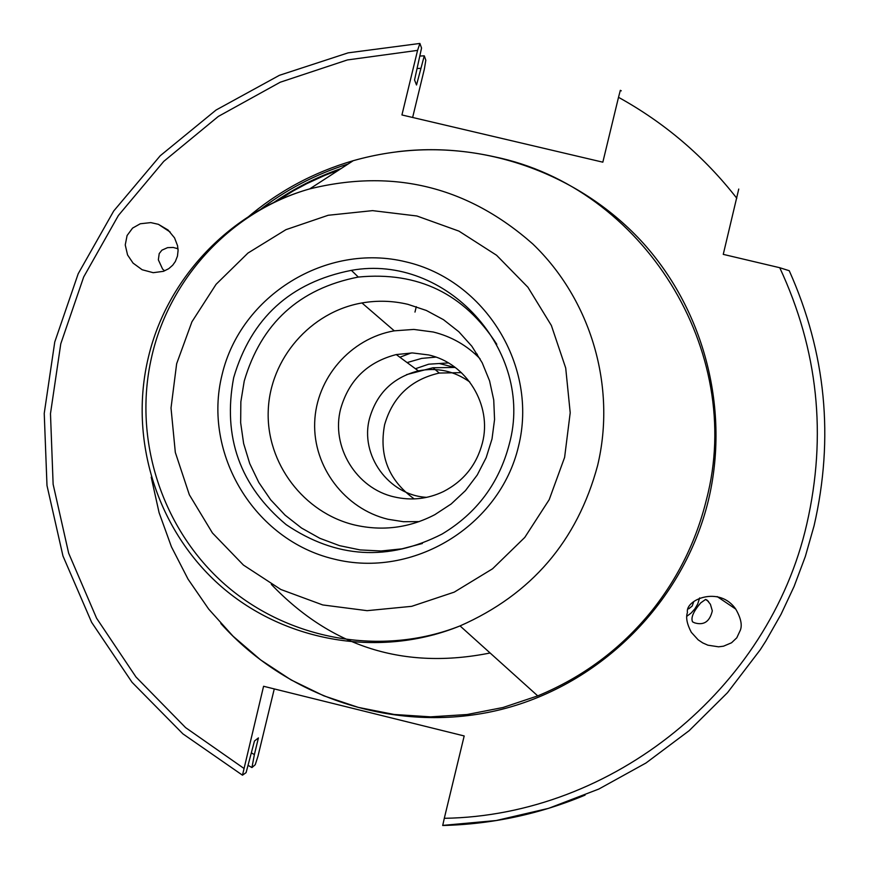 <?xml version="1.0" encoding="UTF-8"?>
<svg xmlns="http://www.w3.org/2000/svg" width="869" height="869" viewBox="0 0 869 869"><rect width="100%" height="100%" fill="white"/><g stroke="black" fill="none" stroke-linecap="round" stroke-linejoin="round"><path stroke-width="1.3" d="M455.443 367.609L439.464 363.568M474.626 353.564L477.353 354.248M428.591 354.943C466.664 363.22 492.375 405.226 482.382 443.049C476.57 464.991 463.59 481.154 443.451 491.561C427.646 499.056 411.243 500.837 394.244 496.916C356.171 488.487 330.698 446.514 340.659 408.821C348.882 380.144 367.413 362.058 396.264 354.563L412.449 352.933L428.591 354.943M426.712 497.35C388.704 495.406 359.603 455.171 369.531 418.467C376.744 393.309 393.005 377.45 418.326 370.878C437.074 367.229 454.237 370.944 469.814 382.023M411.243 352.933L399.881 357.235M454.78 367.446L432.947 367.761L406.54 374.637M415.425 368.738L428.689 364.198L448.415 362.927M435.923 357.116L421.737 358.386L407.105 362.579M687.455 612.46C684.859 599.849 719.304 585.239 735.739 609.093C740.801 617.87 742.343 624.876 740.388 630.09L736.782 637.813L731.546 642.778L723.508 646.188L718.565 646.818L707.898 645.189L702.76 642.919L698.176 639.856L691.322 632.328C686.944 624.018 685.652 617.392 687.455 612.46M712.308 610.831L710.418 604.313L707.051 600.099L705.563 599.458L700.718 602.88C693.397 611.45 690.681 617.772 692.56 621.856L694.581 622.834C703.868 625.615 709.777 621.617 712.308 610.831M686.89 616.219L691.235 612.96L694.896 608.821L697.688 604.053L699.643 597.926M177.461 256.105L175.364 261.482L172.725 265.186L168.803 268.64L163.47 271.324L153.226 272.692L142.158 269.748L133.076 263.122L127.558 254.943L125.245 244.939L127.08 235.542L132.577 228.102L140.278 223.767L150.793 222.605L158.375 224.311L168.065 230.024L174.55 237.878L177.569 245.764L178.091 250.391L177.461 256.105M178.015 248.784L173.268 247.459L167.576 247.643L161.906 250.174L159.212 253.596L158.343 259.809L162.622 269.118L164.513 270.737M354.465 524.952C382.469 531.393 409.256 527.961 434.826 514.676L451.174 503.977L465.458 490.616L477.244 475.006L486.184 457.605L492.017 438.921L494.559 419.521L493.733 399.99L489.584 380.883L482.208 362.797L471.856 346.253L458.821 331.741L443.494 319.694L426.342 310.461L407.865 304.324C392.658 300.739 377.352 300.283 361.96 302.955C310.483 311.873 269.868 358.745 268.228 410.983C266.262 463.21 303.618 512.721 354.465 524.952M480.057 358.778C466.99 345.406 451.391 336.488 433.273 332.012L413.84 329.427L394.287 330.828C350.565 338.378 316.066 378.167 314.687 422.519C313.036 466.859 344.787 508.876 387.965 519.26L403.488 521.715L419.206 521.606M233.674 377.667C222.464 436.944 239.953 485.934 286.162 524.637C336.173 558.419 388.161 561.548 442.115 534.033C476.69 513.242 499.078 483.294 509.267 444.189C535.206 350.761 446.058 253.183 351.369 270.357C290.452 282.295 251.217 318.065 233.674 377.667M496.807 344.32C464.209 293.733 418.043 271.313 358.31 277.059C299.251 288.617 261.232 323.29 244.232 381.056L240.854 401.771L240.659 422.758L243.635 443.527L249.74 463.601L258.832 482.512L270.683 499.816L285.043 515.111L301.554 528.048L319.868 538.313L339.529 545.656L360.092 549.914L381.089 550.989L401.999 548.828L422.367 543.505M348.143 163.991C315.501 174.256 285.684 189.866 258.669 210.819M151.217 477.211L159.092 512.677L171.443 546.84L188.062 579.167L208.69 609.104L233.001 636.151L260.591 659.886L291.028 679.884L323.8 695.819L358.376 707.409L394.178 714.47L430.622 716.849L467.109 714.514L503.01 707.496L537.737 695.884C582.827 677.244 620.792 648.947 651.641 611.016C678.092 577.896 696.362 540.746 706.454 499.566C745.58 351.163 643.125 187.161 494.168 156.746C446.807 146.231 399.838 147.545 353.248 160.689C313.209 172.344 277.407 191.756 245.829 218.934M222.073 374.713C202.281 453.781 254.432 540.181 333.859 559.028C412.981 579.069 499.827 526.212 518.521 446.264C538.4 366.588 485.282 280.079 405.801 261.83C326.592 242.397 240.702 295.351 222.073 374.713M251.575 752.978L254.378 754.607L251.945 767.566L255.236 764.72L257.974 756.204L274.267 688.921M248.186 765.426L251.945 767.566M442.734 825.409L444.298 818.305C612.612 815.752 769.228 689.258 806.812 523.985C827.082 435.336 818.055 349.914 779.743 267.717L789.248 270.726C825.963 352.847 834.24 437.867 814.068 525.788L805.324 556.508L794.114 586.412L781.025 614.34L765.774 641.148L760.223 649.806L727.483 692.702L689.15 730.677L645.993 762.993L598.839 789.041L548.578 808.344L496.188 820.532L442.679 825.409M688.672 608.854L692.191 606.041L693.668 601.859M621.292 90.843L620.336 90.322L618.511 97.317L602.836 162.177L401.934 114.958L417.565 50.38L419.89 43.45L421.552 48.056L414.546 79.981L416.523 84.988L424.278 55.844L425.821 60.222L424.354 69.107L412.634 117.478M444.298 818.305L464.187 735.956L263.579 686.271L242.484 775.191L246.09 772.628L254.465 741.018L258.419 737.9L254.378 754.607M738.748 189.062L723.258 254.367L779.743 267.717M420.553 68.336L417.316 68.499M424.278 55.844L419.999 56.029M461.396 372.627L439.269 373.051C410.928 379.568 392.701 396.796 384.609 424.735C378.841 455.693 388.704 480.427 414.198 498.915M434.142 634.761L433.012 634.728M220.824 623.486C289.551 700.197 400.37 734.555 501 709.528C601.554 684.305 683.946 601.359 708.431 500.218C729.873 410.45 704.965 312.221 643.723 243.7C582.176 175.44 487.802 140.496 397.122 151.771M339.236 169.759L325.006 175.234L306.54 183.728L293.125 190.952L275.886 201.717M339.909 169.336C316.729 177.482 294.993 188.464 274.691 202.281M341.072 168.575C316.664 177.026 293.841 188.606 272.627 203.292M597.59 465.621C616.545 386.618 591.061 299.881 532.751 243.928C467.859 186.65 393.505 168.304 309.722 188.899C230.926 210.971 167.185 277.58 148.403 357.192C128.427 439.855 157.354 531.035 221.617 586.847C285.966 642.528 380.763 658.278 460.038 625.908C531.361 594.494 577.212 541.061 597.59 465.621M564.611 457.387L570.205 412.753L565.708 368.032L551.37 325.484L527.928 287.259L496.59 255.269L458.941 231.121L416.892 215.99L372.573 210.635L328.178 215.273L285.944 229.666L247.958 253.064L216.088 284.304L191.919 321.812L176.646 363.742L171.019 408.017L175.321 452.423L189.344 494.776L212.427 532.969L243.429 565.067L280.817 589.475L322.747 604.943L367.109 610.668L411.678 606.334L454.226 592.137L492.571 568.782L524.778 537.422L549.208 499.653L564.611 457.387M442.701 825.496C491.984 824.268 539.432 814.144 585.065 795.124M271.324 584.381C331.502 647.275 404.422 670.14 490.105 652.988M736.793 198.241C704.162 156.496 664.731 122.866 618.511 97.317M417.565 50.38L347.383 59.95L280.22 82.229L218.325 116.424L163.774 161.362L118.39 215.49L83.674 276.994L60.776 343.798L50.478 413.666L53.128 484.272L68.662 553.216L96.578 618.207L135.988 677.005L185.586 727.614L243.722 768.261M433.012 367.75L439.269 373.051M414.98 312.08L416.284 306.681M396.264 354.563L418.326 370.878M717.142 596.558L735.739 609.093M537.737 695.884L460.038 625.908C381.697 656.975 288.291 639.888 225.049 584.587C161.83 529.112 132.903 439.562 151.456 357.811C169.02 278.384 231.458 210.95 309.722 188.899L353.248 160.689M242.484 775.191L182.914 733.87L132.055 682.306L91.625 622.323L62.959 555.964L46.991 485.532L44.232 413.394L54.758 341.995L78.188 273.757L113.73 210.971L160.211 155.768L216.066 110.026L279.416 75.31L348.121 52.857L419.857 43.45M339.095 169.857L324.941 175.31L306.561 183.75L293.211 190.941L276.06 201.63M358.31 277.059L351.369 270.357M394.287 330.828L361.96 302.955M178.036 249.088L176.809 248.273M170.215 232.077L158.375 224.311M708.485 601.402L705.563 599.458"/></g></svg>
